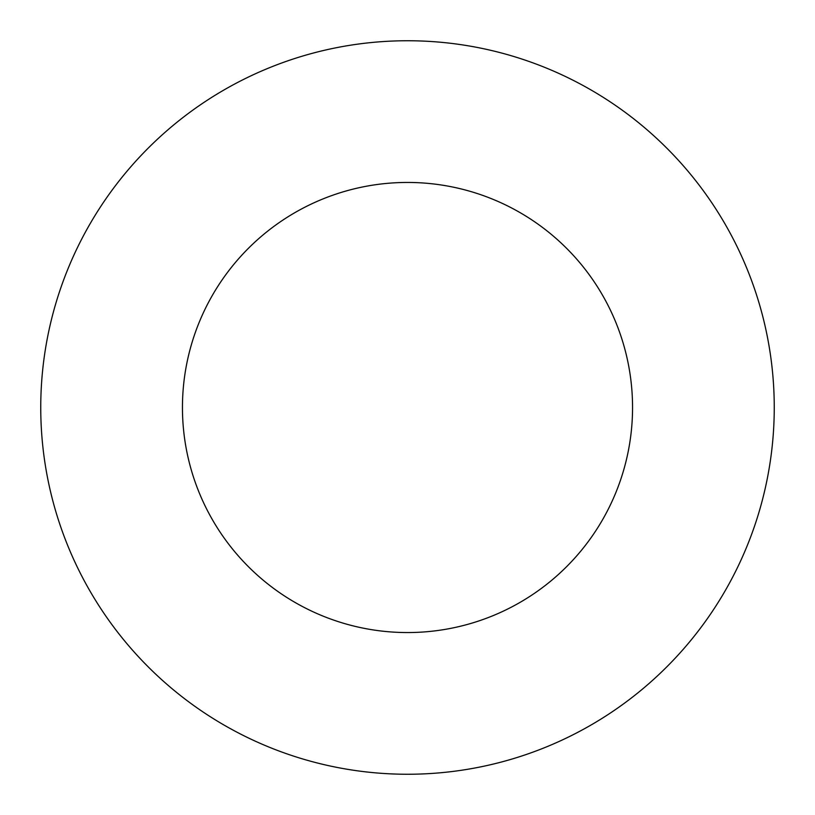 <?xml version="1.0" encoding="UTF-8"?>
<svg xmlns="http://www.w3.org/2000/svg" width="815" height="815" viewBox="0 0 815 815"><rect width="100%" height="100%" fill="white"/><g stroke="black" fill="none" stroke-linecap="round" stroke-linejoin="round"><path stroke-width="1.22" d="M632.552 407.5A225.052 225.052 0 0 0 407.5 182.448A225.052 225.052 0 0 0 182.448 407.5A225.052 225.052 0 0 0 407.5 632.552A225.052 225.052 0 0 0 632.552 407.5M774.25 407.5A366.75 366.75 0 0 0 407.5 40.75A366.75 366.75 0 0 0 40.75 407.5A366.75 366.75 0 0 0 407.5 774.25A366.75 366.75 0 0 0 774.25 407.5"/></g></svg>

